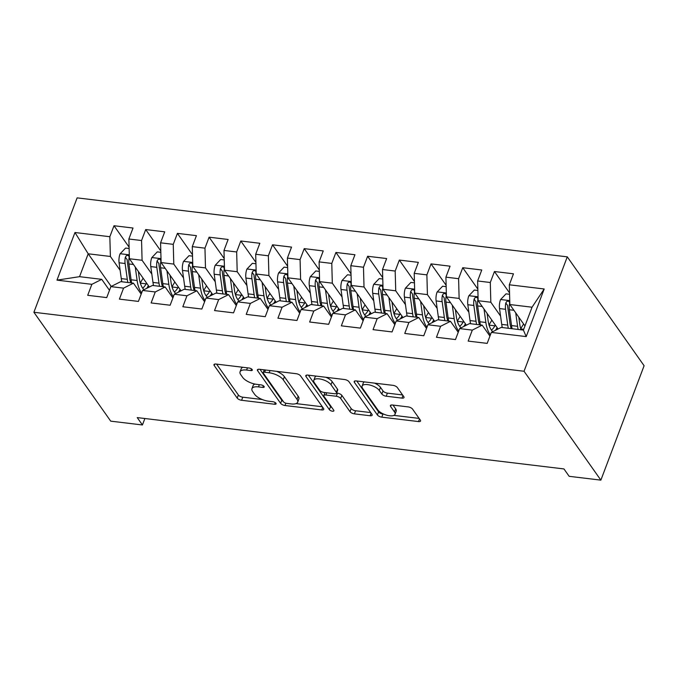 <?xml version="1.0" encoding="UTF-8"?>
<svg xmlns="http://www.w3.org/2000/svg" width="678" height="678" viewBox="0 0 678 678"><rect width="100%" height="100%" fill="white"/><g stroke="black" fill="none" stroke-linecap="round" stroke-linejoin="round"><path stroke-width="1.02" d="M252.165 369.561A2.492 1.017 -159.3 0 0 249.097 368.027L216.028 364.052A3.551 1.449 -159.3 0 0 213.985 364.603A3.551 1.449 -159.3 0 0 214.197 365.484L237.207 398.096A3.551 1.449 -159.3 0 0 241.597 400.283L274.658 404.257A2.492 1.017 -159.3 0 0 276.09 403.868A2.492 1.017 -159.3 0 0 275.946 403.257A2.492 1.017 -159.3 0 0 272.87 401.723L268.59 401.207A11.373 4.644 -159.3 0 1 254.538 394.215L252.623 391.494A11.373 4.644 -159.3 0 1 251.945 388.672A11.373 4.644 -159.3 0 1 258.496 386.901L262.776 387.409A2.492 1.017 -159.3 0 0 264.208 387.028A2.492 1.017 -159.3 0 0 264.056 386.409A2.492 1.017 -159.3 0 0 260.979 384.875L256.708 384.358A11.373 4.644 -159.3 0 1 242.656 377.366L240.741 374.646A11.373 4.644 -159.3 0 1 240.054 371.832A11.373 4.644 -159.3 0 1 246.606 370.052L250.885 370.569A2.492 1.017 -159.3 0 0 252.318 370.18A2.492 1.017 -159.3 0 0 252.165 369.561M401.961 398.113A3.551 1.449 -159.3 0 0 404.003 397.562A3.551 1.449 -159.3 0 0 403.791 396.672L397.333 387.528A3.551 1.449 -159.3 0 0 392.943 385.341L356.221 380.926A3.551 1.449 -159.3 0 0 354.179 381.477A3.551 1.449 -159.3 0 0 354.391 382.358L377.4 414.97A3.551 1.449 -159.3 0 0 381.79 417.156L418.512 421.572A3.551 1.449 -159.3 0 0 420.555 421.013A3.551 1.449 -159.3 0 0 420.343 420.131L412.546 409.088A3.551 1.449 -159.3 0 0 408.156 406.902L392.443 405.012A3.551 1.449 -159.3 0 0 390.392 405.563A3.551 1.449 -159.3 0 0 390.604 406.444L394.477 411.927A9.509 3.882 -159.3 0 1 395.045 414.283A9.509 3.882 -159.3 0 1 387.214 415.326A9.509 3.882 -159.3 0 1 377.824 409.919L362.679 388.452A9.509 3.882 -159.3 0 1 362.111 386.096A9.509 3.882 -159.3 0 1 369.942 385.053A9.509 3.882 -159.3 0 1 379.324 390.46L381.85 394.037A3.551 1.449 -159.3 0 0 386.24 396.223L401.961 398.113L402.952 395.486M600.869 480.134L524.043 371.256L567.274 256.852L644.1 365.73L600.869 480.134L569.164 476.32L563.96 468.939L137.219 417.589L142.431 424.97L144.872 418.504M142.431 424.97L110.726 421.148L33.9 312.27L524.043 371.256M300.557 375.883A3.551 1.449 -159.3 0 0 296.167 373.697L259.445 369.273A3.551 1.449 -159.3 0 0 257.394 369.832A3.551 1.449 -159.3 0 0 257.606 370.713L280.616 403.317A3.551 1.449 -159.3 0 0 285.006 405.503L321.728 409.927A3.551 1.449 -159.3 0 0 323.77 409.368A3.551 1.449 -159.3 0 0 323.559 408.487L300.557 375.883M307.837 375.104L344.551 379.519A3.551 1.449 -159.3 0 1 348.95 381.706L371.951 414.309A3.551 1.449 -159.3 0 1 372.163 415.19A3.551 1.449 -159.3 0 1 370.12 415.75L354.399 413.86A3.551 1.449 -159.3 0 1 350.009 411.673L340.678 398.444A3.551 1.449 -159.3 0 0 336.288 396.257L325.864 395.003A3.551 1.449 -159.3 0 0 323.821 395.562A3.551 1.449 -159.3 0 0 324.033 396.444L333.746 410.207A2.492 1.017 -159.3 0 1 333.898 410.826A2.492 1.017 -159.3 0 1 331.847 411.097A2.492 1.017 -159.3 0 1 329.389 409.69L305.998 376.536A3.551 1.449 -159.3 0 1 305.786 375.654A3.551 1.449 -159.3 0 1 307.837 375.104M567.274 256.852L77.131 197.866L33.9 312.27M111.226 286.438L88.191 253.792L79.546 276.675L56.977 280.133L91.852 284.328L87.708 295.303L106.734 297.6L110.878 286.616L123.557 288.142L119.413 299.125L138.431 301.413L142.583 290.438L155.262 291.964L151.118 302.939L170.136 305.227L174.288 294.252L186.967 295.778L182.823 306.753L201.841 309.041L205.993 298.066L218.672 299.591L214.528 310.566L233.546 312.855L237.69 301.88L250.377 303.405L246.224 314.38L265.251 316.677L269.395 305.693L282.082 307.219L277.929 318.202L296.956 320.491L301.1 309.515L313.787 311.041L309.634 322.016L328.661 324.304L332.805 313.329L345.483 314.855L341.339 325.83L360.365 328.118L364.51 317.143L377.188 318.668L373.044 329.644L392.062 331.932L396.215 320.957L408.893 322.482L404.749 333.457L423.767 335.754L427.92 324.77L440.598 326.296L436.454 337.28L455.472 339.568L459.625 328.593L472.303 330.118L468.159 341.093L487.177 343.382L491.33 332.406L501.212 327.415L523.399 330.093L532.044 307.21L509.856 304.541L524.967 325.949M56.977 280.133L74.97 232.512L109.844 236.715L110.387 256.462L120.116 270.259M129.091 247.131L113.997 225.732L109.844 236.715M113.997 225.732L133.015 228.028L128.871 239.003L141.549 240.529L142.083 260.276L151.821 274.073M160.796 250.945L145.702 229.554L141.549 240.529M145.702 229.554L164.72 231.842L160.576 242.817L173.254 244.343L173.788 264.089L183.526 277.895M192.501 254.759L177.407 233.368L173.254 244.343M177.407 233.368L196.425 235.656L192.281 246.631L204.959 248.156L205.493 267.912L215.231 281.709M224.206 258.572L209.112 237.181L204.959 248.156M209.112 237.181L228.13 239.47L223.986 250.445L236.664 251.97L237.198 271.725L246.936 285.523M255.911 262.394L240.809 240.995L236.664 251.97M240.809 240.995L259.835 243.283L255.691 254.267L268.369 255.792L268.903 275.539L278.641 289.337M287.608 266.208L272.514 244.809L268.369 255.792M272.514 244.809L291.54 247.106L287.387 258.081L300.074 259.606L300.608 279.353L310.346 293.15M319.313 270.022L304.219 248.631L300.074 259.606M304.219 248.631L323.245 250.919L319.092 261.894L331.779 263.42L332.313 283.167L342.051 296.972M351.018 273.836L335.924 252.445L331.779 263.42M335.924 252.445L354.95 254.733L350.797 265.708L363.484 267.234L364.018 286.989L373.748 300.786M382.723 277.649L367.629 256.259L363.484 267.234M367.629 256.259L386.646 258.547L382.502 269.522L395.181 271.047L395.723 290.803L405.452 304.6M414.428 281.472L399.334 260.072L395.181 271.047M399.334 260.072L418.351 262.361L414.207 273.344L426.886 274.87L427.42 294.616L437.157 308.414M446.132 285.285L431.039 263.886L426.886 274.87M431.039 263.886L450.056 266.183L445.912 277.158L458.591 278.683L459.125 298.43L468.862 312.227M477.837 289.099L462.743 267.708L458.591 278.683M462.743 267.708L481.761 269.997L477.617 280.972L490.296 282.497L490.83 302.244L500.567 316.05M509.542 292.913L494.448 271.522L490.296 282.497M494.448 271.522L513.466 273.81L509.322 284.785L544.197 288.981L526.204 336.602L491.33 332.406M489.931 336.102L482.185 325.126L469.507 323.601L459.625 328.593M472.303 330.118L482.185 325.126M509.322 284.785L509.856 304.541M544.197 288.981L532.044 307.21M458.226 332.288L450.48 321.313L437.802 319.787L427.92 324.77M440.598 326.296L450.48 321.313M490.83 302.244L478.151 300.718L498.093 328.991M477.617 280.972L478.151 300.718M426.521 328.474L418.775 317.499L406.097 315.973L396.215 320.957M408.893 322.482L418.775 317.499M459.125 298.43L446.446 296.905L466.388 325.177M445.912 277.158L446.446 296.905M394.816 324.66L387.07 313.685L374.392 312.16L364.51 317.143M377.188 318.668L387.07 313.685M427.42 294.616L414.741 293.091L434.683 321.355M414.207 273.344L414.741 293.091M363.111 320.838L355.365 309.871L342.687 308.337L332.805 313.329M345.483 314.855L355.365 309.871M395.723 290.803L383.036 289.277L402.986 317.541M382.502 269.522L383.036 289.277M331.406 317.024L323.669 306.049L310.982 304.524L301.1 309.515M313.787 311.041L323.669 306.049M364.018 286.989L351.331 285.463L371.281 313.728M350.797 265.708L351.331 285.463M299.701 313.211L291.964 302.235L279.277 300.71L269.395 305.693M282.082 307.219L291.964 302.235M332.313 283.167L319.626 281.641L339.576 309.914M319.092 261.894L319.626 281.641M267.996 309.397L260.259 298.422L247.572 296.896L237.69 301.88M250.377 303.405L260.259 298.422M300.608 279.353L287.93 277.827L307.871 306.1M287.387 258.081L287.93 277.827M236.3 305.583L228.554 294.608L215.875 293.082L205.993 298.066M218.672 299.591L228.554 294.608M268.903 275.539L256.225 274.014L276.166 302.278M255.691 254.267L256.225 274.014M204.595 301.761L196.849 290.786L184.17 289.26L174.288 294.252M186.967 295.778L196.849 290.786M237.198 271.725L224.52 270.2L244.461 298.464M223.986 250.445L224.52 270.2M172.89 297.947L165.144 286.972L152.465 285.446L142.583 290.438M155.262 291.964L165.144 286.972M205.493 267.912L192.815 266.386L212.756 294.65M192.281 246.631L192.815 266.386M141.185 294.133L133.439 283.158L120.76 281.633L110.878 286.616M123.557 288.142L133.439 283.158M173.788 264.089L161.11 262.564L181.051 290.837M160.576 242.817L161.11 262.564M109.48 290.32L101.734 279.344L79.546 276.675M91.852 284.328L101.734 279.344M142.083 260.276L129.405 258.75L149.355 287.023M128.871 239.003L129.405 258.75M110.387 256.462L88.191 253.792L74.97 232.512M523.399 330.093L526.204 336.602M242.894 367.281A11.373 4.644 -159.3 0 0 241.224 368.739L240.054 371.832M254.945 384.07A11.373 4.644 -159.3 0 0 253.114 385.579L251.945 388.672M216.579 364.12L238.376 395.003A3.551 1.449 -159.3 0 0 242.766 397.189L262.301 399.537M296.032 403.596L322.347 406.766M259.996 369.341L281.785 400.223A3.551 1.449 -159.3 0 0 283.285 401.452M264.657 372.222A2.492 1.017 -159.3 0 0 263.225 372.612A2.492 1.017 -159.3 0 0 263.369 373.231L283.565 401.851A2.492 1.017 -159.3 0 0 286.641 403.385L291.15 403.927A11.373 4.644 -159.3 0 0 297.701 402.147A11.373 4.644 -159.3 0 0 297.023 399.325L283.218 379.765A11.373 4.644 -159.3 0 0 269.166 372.764L264.657 372.222L265.496 370.002M297.701 402.147L298.871 399.054A11.373 4.644 -159.3 0 0 298.184 396.232L297.023 399.325M276.624 371.341A11.373 4.644 -159.3 0 1 284.387 376.671L298.184 396.232M370.739 412.588L355.569 410.766L354.399 413.86M336.593 393.062L337.458 393.172A3.551 1.449 -159.3 0 1 341.848 395.359L351.179 408.58A3.551 1.449 -159.3 0 0 355.569 410.766M308.38 375.163L330.559 406.597A2.492 1.017 -159.3 0 0 331.906 407.605M331 384.723A9.509 3.882 -159.3 0 0 321.618 379.324A9.509 3.882 -159.3 0 0 313.778 380.366A9.509 3.882 -159.3 0 0 314.355 382.723L319.685 390.282A3.551 1.449 -159.3 0 0 324.076 392.469L334.5 393.723A3.551 1.449 -159.3 0 0 336.551 393.172A3.551 1.449 -159.3 0 0 336.339 392.291L331 384.723L332.169 381.629A9.509 3.882 -159.3 0 0 325.915 377.273M316.219 376.112A9.509 3.882 -159.3 0 0 314.948 377.273L313.778 380.366M336.551 393.172L337.72 390.079A3.551 1.449 -159.3 0 0 337.508 389.197L336.339 392.291M332.169 381.629L337.508 389.197M374.51 383.121A9.509 3.882 -159.3 0 1 380.494 387.367L383.019 390.943A3.551 1.449 -159.3 0 0 387.409 393.13L402.579 394.952M364.4 381.909A9.509 3.882 -159.3 0 0 363.281 383.002L362.111 386.096M395.045 414.283L396.215 411.19A9.509 3.882 -159.3 0 0 395.638 408.834L394.477 411.927M392.986 405.071L395.638 408.834M356.772 380.985L378.57 411.877A3.551 1.449 -159.3 0 0 382.96 414.063L383.807 414.165M393.918 415.377L419.131 418.411M129.125 248.495L125.566 248.072L120.057 253.877A9.594 4.526 96.9 0 0 119.082 262.776L121.277 278.607A27.705 13.06 96.9 0 0 121.837 281.76M140.278 282.972L143.117 278.192M135.261 267.056L137.126 280.514A27.705 13.06 96.9 0 0 141.668 292.854M138.354 271.429L139.321 278.472A22.993 10.84 96.9 0 0 144.024 289.709M131.668 282.946A27.705 13.06 -83.1 0 1 131.1 279.794L128.913 263.962A9.594 4.526 -83.1 0 1 129.167 257.606L128.913 255.937L127.617 255.292L126.311 255.708L125.362 257.148A9.594 4.526 96.9 0 0 125.108 263.505L127.294 279.328A27.705 13.06 96.9 0 0 127.862 282.489M146.753 288.328A27.705 13.06 96.9 0 0 147.431 287.252L148.38 285.65M140.329 283.15L146.211 283.862A22.993 10.84 -83.1 0 1 142.702 288.201M130.786 282.836A22.993 10.84 -83.1 0 1 129.498 277.285L127.303 261.454A4.89 2.305 -83.1 0 1 127.244 259.801L125.362 257.148M146.211 283.862L146.626 283.158M147.016 288.192A22.993 10.84 96.9 0 0 148.77 286.192M160.83 252.318L157.271 251.885L151.762 257.691A9.594 4.526 96.9 0 0 150.787 266.59L152.974 282.421A27.705 13.06 96.9 0 0 153.542 285.574M171.983 286.794L174.822 282.006M166.966 270.869L168.83 284.328A27.705 13.06 96.9 0 0 173.373 296.667M170.051 275.243L171.026 282.285A22.993 10.84 96.9 0 0 175.729 293.523M163.373 286.76A27.705 13.06 -83.1 0 1 162.805 283.607L160.618 267.776A9.594 4.526 -83.1 0 1 160.872 261.42L160.618 259.75L159.322 259.106L158.008 259.53L157.067 260.962A9.594 4.526 96.9 0 0 156.813 267.318L158.999 283.15A27.705 13.06 96.9 0 0 159.567 286.302M178.458 292.142A27.705 13.06 96.9 0 0 179.136 291.065L180.085 289.464M172.034 286.964L177.916 287.675A22.993 10.84 -83.1 0 1 174.407 292.015M162.491 286.658A22.993 10.84 -83.1 0 1 161.203 281.099L159.008 265.276A4.89 2.305 -83.1 0 1 158.94 263.615L157.067 260.962M177.916 287.675L178.331 286.972M178.721 292.015A22.993 10.84 96.9 0 0 180.475 290.006M192.535 256.131L188.976 255.699L183.467 261.505A9.594 4.526 96.9 0 0 182.492 270.412L184.679 286.235A27.705 13.06 96.9 0 0 185.247 289.396M203.688 290.608L206.527 285.819M198.671 274.683L200.535 288.142A27.705 13.06 96.9 0 0 205.078 300.481M201.756 279.056L202.73 286.099A22.993 10.84 96.9 0 0 207.434 297.337M195.069 290.574A27.705 13.06 -83.1 0 1 194.51 287.421L192.323 271.59A9.594 4.526 -83.1 0 1 192.577 265.234L192.323 263.564L191.018 262.92L189.713 263.344L188.772 264.776A9.594 4.526 96.9 0 0 188.518 271.132L190.704 286.964A27.705 13.06 96.9 0 0 191.272 290.116M210.163 295.955A27.705 13.06 96.9 0 0 210.841 294.879L211.79 293.277M203.739 290.786L209.612 291.489A22.993 10.84 -83.1 0 1 206.112 295.828M194.196 290.472A22.993 10.84 -83.1 0 1 192.899 284.921L190.713 269.09A4.89 2.305 -83.1 0 1 190.645 267.429L188.772 264.776M209.612 291.489L210.036 290.786M210.426 295.828A22.993 10.84 96.9 0 0 212.172 293.82M224.24 259.945L220.681 259.513L215.172 265.318A9.594 4.526 96.9 0 0 214.197 274.226L216.384 290.057A27.705 13.06 96.9 0 0 216.952 293.21M235.393 294.421L238.232 289.633M230.376 278.497L232.24 291.964A27.705 13.06 96.9 0 0 236.783 304.303M233.461 282.879L234.435 289.913A22.993 10.84 96.9 0 0 239.139 301.151M226.774 294.388A27.705 13.06 -83.1 0 1 226.215 291.235L224.028 275.404A9.594 4.526 -83.1 0 1 224.282 269.047L224.02 267.378L222.723 266.734L221.418 267.157L220.477 268.59A9.594 4.526 96.9 0 0 220.223 274.946L222.409 290.777A27.705 13.06 96.9 0 0 222.969 293.93M241.868 299.778A27.705 13.06 96.9 0 0 242.546 298.693L243.495 297.091M235.444 294.599L241.317 295.303A22.993 10.84 -83.1 0 1 237.817 299.651M225.901 294.286A22.993 10.84 -83.1 0 1 224.604 288.735L222.418 272.903A4.89 2.305 -83.1 0 1 222.35 271.251L220.477 268.59M241.317 295.303L241.741 294.599M242.131 299.642A22.993 10.84 96.9 0 0 243.877 297.642M255.945 263.759L252.377 263.335L246.877 269.132A9.594 4.526 96.9 0 0 245.902 278.039L248.089 293.871A27.705 13.06 96.9 0 0 248.656 297.023M267.098 298.235L269.937 293.455M262.081 282.319L263.945 295.778A27.705 13.06 96.9 0 0 268.488 308.117M265.166 286.692L266.14 293.735A22.993 10.84 96.9 0 0 270.844 304.964M258.479 298.21A27.705 13.06 -83.1 0 1 257.92 295.049L255.733 279.226A9.594 4.526 -83.1 0 1 255.987 272.861L255.725 271.2L254.428 270.556L253.123 270.971L252.182 272.403A9.594 4.526 96.9 0 0 251.928 278.768L254.114 294.591A27.705 13.06 96.9 0 0 254.674 297.752M273.573 303.591A27.705 13.06 96.9 0 0 274.243 302.507L275.2 300.905M267.149 298.413L273.022 299.117A22.993 10.84 -83.1 0 1 269.522 303.464M257.606 298.1A22.993 10.84 -83.1 0 1 256.309 292.549L254.123 276.717A4.89 2.305 -83.1 0 1 254.055 275.065L252.182 272.403M273.022 299.117L273.437 298.422M273.836 303.456A22.993 10.84 96.9 0 0 275.582 301.456M287.65 267.573L284.082 267.149L278.582 272.954A9.594 4.526 96.9 0 0 277.607 281.853L279.794 297.684A27.705 13.06 96.9 0 0 280.353 300.837M298.795 302.049L301.642 297.269M293.786 286.133L295.642 299.591A27.705 13.06 96.9 0 0 300.185 311.931M296.871 290.506L297.845 297.549A22.993 10.84 96.9 0 0 302.549 308.787M290.184 302.024A27.705 13.06 -83.1 0 1 289.625 298.871L287.43 283.04A9.594 4.526 -83.1 0 1 287.692 276.683L287.43 275.014L286.133 274.37L284.828 274.785L283.887 276.226A9.594 4.526 96.9 0 0 283.624 282.582L285.819 298.405A27.705 13.06 96.9 0 0 286.379 301.566M305.278 307.405A27.705 13.06 96.9 0 0 305.947 306.329L306.905 304.727M298.854 302.227L304.727 302.939A22.993 10.84 -83.1 0 1 301.227 307.278M289.311 301.913A22.993 10.84 -83.1 0 1 288.014 296.362L285.828 280.531A4.89 2.305 -83.1 0 1 285.76 278.878L283.887 276.226M304.727 302.939L305.142 302.235M305.541 307.27A22.993 10.84 96.9 0 0 307.287 305.269M319.355 271.395L315.787 270.963L310.278 276.768A9.594 4.526 96.9 0 0 309.312 285.667L311.499 301.498A27.705 13.06 96.9 0 0 312.058 304.659M330.5 305.871L333.347 301.083M325.491 289.947L327.347 303.405A27.705 13.06 96.9 0 0 331.889 315.745M328.576 294.32L329.55 301.363A22.993 10.84 96.9 0 0 334.254 312.6M321.889 305.837A27.705 13.06 -83.1 0 1 321.33 302.685L319.135 286.853A9.594 4.526 -83.1 0 1 319.397 280.497L319.135 278.827L317.838 278.183L316.533 278.607L315.592 280.039A9.594 4.526 96.9 0 0 315.329 286.396L317.524 302.227A27.705 13.06 96.9 0 0 318.084 305.38M336.983 311.219A27.705 13.06 96.9 0 0 337.652 310.143L338.61 308.541M330.559 306.041L336.432 306.753A22.993 10.84 -83.1 0 1 332.932 311.092M321.008 305.736A22.993 10.84 -83.1 0 1 319.719 300.176L317.533 284.353A4.89 2.305 -83.1 0 1 317.465 282.692L315.592 280.039M336.432 306.753L336.847 306.049M337.246 311.092A22.993 10.84 96.9 0 0 338.992 309.083M351.06 275.209L347.492 274.776L341.983 280.582A9.594 4.526 96.9 0 0 341.009 289.489L343.204 305.312A27.705 13.06 96.9 0 0 343.763 308.473M362.205 309.685L365.052 304.897M357.196 293.76L359.052 307.219A27.705 13.06 96.9 0 0 363.594 319.558M360.281 298.134L361.255 305.176A22.993 10.84 96.9 0 0 365.959 316.414M353.594 309.651A27.705 13.06 -83.1 0 1 353.026 306.498L350.84 290.667A9.594 4.526 -83.1 0 1 351.102 284.311L350.84 282.641L349.543 281.997L348.238 282.421L347.297 283.853A9.594 4.526 96.9 0 0 347.034 290.209L349.221 306.041A27.705 13.06 96.9 0 0 349.789 309.193M368.688 315.033A27.705 13.06 96.9 0 0 369.357 313.956L370.307 312.355M362.255 309.863L368.137 310.566A22.993 10.84 -83.1 0 1 364.628 314.906M352.713 309.549A22.993 10.84 -83.1 0 1 351.424 303.998L349.238 288.167A4.89 2.305 -83.1 0 1 349.17 286.506L347.297 283.853M368.137 310.566L368.552 309.863M368.951 314.906A22.993 10.84 96.9 0 0 370.697 312.897M382.756 279.022L379.197 278.59L373.688 284.396A9.594 4.526 96.9 0 0 372.714 293.303L374.909 309.134A27.705 13.06 96.9 0 0 375.468 312.287M393.91 313.499L396.749 308.71M388.892 297.574L390.757 311.041A27.705 13.06 96.9 0 0 395.299 323.381M391.986 301.956L392.952 308.99A22.993 10.84 96.9 0 0 397.655 320.228M385.299 313.465A27.705 13.06 -83.1 0 1 384.731 310.312L382.545 294.481A9.594 4.526 -83.1 0 1 382.799 288.125L382.545 286.455L381.248 285.811L379.943 286.235L379.002 287.667A9.594 4.526 96.9 0 0 378.739 294.023L380.926 309.854A27.705 13.06 96.9 0 0 381.494 313.007M400.384 318.855A27.705 13.06 96.9 0 0 401.062 317.77L402.012 316.168M393.96 313.677L399.842 314.38A22.993 10.84 -83.1 0 1 396.333 318.728M384.418 313.363A22.993 10.84 -83.1 0 1 383.129 307.812L380.943 291.981A4.89 2.305 -83.1 0 1 380.875 290.328L379.002 287.667M399.842 314.38L400.257 313.677M400.656 318.719A22.993 10.84 96.9 0 0 402.401 316.719M414.461 282.836L410.902 282.412L405.393 288.209A9.594 4.526 96.9 0 0 404.419 297.117L406.605 312.948A27.705 13.06 96.9 0 0 407.173 316.101M425.615 317.312L428.454 312.533M420.597 301.396L422.462 314.855A27.705 13.06 96.9 0 0 427.004 327.194M423.682 305.77L424.657 312.812A22.993 10.84 96.9 0 0 429.36 324.042M417.004 317.287A27.705 13.06 -83.1 0 1 416.436 314.126L414.25 298.303A9.594 4.526 -83.1 0 1 414.504 291.938L414.25 290.277L412.953 289.633L411.648 290.048L410.699 291.481A9.594 4.526 96.9 0 0 410.444 297.845L412.631 313.668A27.705 13.06 96.9 0 0 413.199 316.829M432.089 322.669A27.705 13.06 96.9 0 0 432.767 321.584L433.717 319.982M425.665 317.49L431.547 318.194A22.993 10.84 -83.1 0 1 428.038 322.542M416.123 317.177A22.993 10.84 -83.1 0 1 414.834 311.626L412.639 295.794A4.89 2.305 -83.1 0 1 412.571 294.142L410.699 291.481M431.547 318.194L431.962 317.499M432.352 322.533A22.993 10.84 96.9 0 0 434.106 320.533M446.166 286.65L442.607 286.226L437.098 292.032A9.594 4.526 96.9 0 0 436.124 300.93L438.31 316.762A27.705 13.06 96.9 0 0 438.878 319.914M457.319 321.126L460.159 316.346M452.302 305.21L454.167 318.668A27.705 13.06 96.9 0 0 458.709 331.008M455.387 309.583L456.362 316.626A22.993 10.84 96.9 0 0 461.065 327.864M448.709 321.101A27.705 13.06 -83.1 0 1 448.141 317.948L445.955 302.117A9.594 4.526 -83.1 0 1 446.209 295.761L445.955 294.091L444.658 293.447L443.344 293.862L442.403 295.303A9.594 4.526 96.9 0 0 442.149 301.659L444.336 317.482A27.705 13.06 96.9 0 0 444.904 320.643M463.794 326.482A27.705 13.06 96.9 0 0 464.472 325.406L465.422 323.804M457.37 321.304L463.244 322.016A22.993 10.84 -83.1 0 1 459.743 326.355M447.827 320.991A22.993 10.84 -83.1 0 1 446.539 315.44L444.344 299.608A4.89 2.305 -83.1 0 1 444.276 297.956L442.403 295.303M463.244 322.016L463.667 321.313M464.057 326.347A22.993 10.84 96.9 0 0 465.811 324.347M477.871 290.472L474.312 290.04L468.803 295.845A9.594 4.526 96.9 0 0 467.828 304.744L470.015 320.575A27.705 13.06 96.9 0 0 470.583 323.737M489.024 324.948L491.864 320.16M484.007 309.024L485.872 322.482A27.705 13.06 96.9 0 0 490.414 334.822M487.092 313.397L488.067 320.44A22.993 10.84 96.9 0 0 492.77 331.678M480.405 324.915A27.705 13.06 -83.1 0 1 479.846 321.762L477.659 305.931A9.594 4.526 -83.1 0 1 477.914 299.574L477.659 297.905L476.354 297.261L475.049 297.684L474.108 299.117A9.594 4.526 96.9 0 0 473.854 305.473L476.041 321.304A27.705 13.06 96.9 0 0 476.6 324.457M495.499 330.296A27.705 13.06 96.9 0 0 496.177 329.22L497.127 327.618M489.075 325.118L494.948 325.83A22.993 10.84 -83.1 0 1 491.448 330.169M479.532 324.813A22.993 10.84 -83.1 0 1 478.236 319.253L476.049 303.43A4.89 2.305 -83.1 0 1 475.981 301.769L474.108 299.117M494.948 325.83L495.372 325.126M495.762 330.169A22.993 10.84 96.9 0 0 497.508 328.16M509.576 294.286L506.008 293.854L500.508 299.659A9.594 4.526 96.9 0 0 499.533 308.566L501.72 324.389A27.705 13.06 96.9 0 0 502.288 327.55M520.729 328.762L523.569 323.974M515.712 312.838L517.577 326.296A27.705 13.06 96.9 0 0 518.136 329.457M518.797 317.211L519.772 324.254A22.993 10.84 96.9 0 0 521.06 329.805M512.11 328.728A27.705 13.06 -83.1 0 1 511.551 325.576L509.364 309.744A9.594 4.526 -83.1 0 1 509.619 303.388L509.356 301.718L508.059 301.074L506.754 301.498L505.813 302.93A9.594 4.526 96.9 0 0 505.559 309.287L507.746 325.118A27.705 13.06 96.9 0 0 508.305 328.271M511.237 328.627A22.993 10.84 -83.1 0 1 509.941 323.075L507.754 307.244A4.89 2.305 -83.1 0 1 507.686 305.583L505.813 302.93M247.445 367.832L246.606 370.052M263.386 385.782L262.776 387.409M259.335 384.68L258.496 386.901M275.276 402.63L274.658 404.257M242.766 397.189L241.597 400.283M238.376 395.003L237.207 398.096M214.731 364.086L214.197 365.484M251.504 368.942L250.885 370.569M322.72 407.3L321.728 409.927M285.87 403.224L285.006 405.503M281.785 400.223L280.616 403.317M258.14 369.307L257.606 370.713M284.387 376.671L283.218 379.765M270.005 370.544L269.166 372.764M371.112 413.122L370.12 415.75M351.179 408.58L350.009 411.673M341.848 395.359L340.678 398.444M337.458 393.172L336.288 396.257M326.703 392.791L325.864 395.003M330.559 406.597L329.389 409.69M306.532 375.137L305.998 376.536M387.409 393.13L386.24 396.223M383.019 390.943L381.85 394.037M380.494 387.367L379.324 390.46M391.138 405.046L390.604 406.444M419.504 418.945L418.512 421.572M382.96 414.063L381.79 417.156M378.57 411.877L377.4 414.97M354.925 380.96L354.391 382.358M129.303 254.826L120.192 253.725M127.294 279.328L121.277 278.607M137.126 280.514L131.1 279.794M125.108 263.505L119.082 262.776M133.464 264.505L128.913 263.962M161 258.64L151.897 257.547M158.999 283.15L152.974 282.421M168.83 284.328L162.805 283.607M156.813 267.318L150.787 266.59M165.169 268.327L160.618 267.776M192.705 262.454L183.602 261.361M190.704 286.964L184.679 286.235M200.535 288.142L194.51 287.421M188.518 271.132L182.492 270.412M196.874 272.141L192.323 271.59M224.41 266.268L215.307 265.174M222.409 290.777L216.384 290.057M232.24 291.964L226.215 291.235M220.223 274.946L214.197 274.226M228.579 275.954L224.028 275.404M256.115 270.09L247.012 268.988M254.114 294.591L248.089 293.871M263.945 295.778L257.92 295.049M251.928 278.768L245.902 278.039M260.284 279.768L255.733 279.226M287.819 273.904L278.717 272.802M285.819 298.405L279.794 297.684M295.642 299.591L289.625 298.871M283.624 282.582L277.607 281.853M291.989 283.582L287.43 283.04M319.524 277.717L310.422 276.624M317.524 302.227L311.499 301.498M327.347 303.405L321.33 302.685M315.329 286.396L309.312 285.667M323.694 287.404L319.135 286.853M351.229 281.531L342.119 280.438M349.221 306.041L343.204 305.312M359.052 307.219L353.026 306.498M347.034 290.209L341.009 289.489M355.399 291.218L350.84 290.667M382.934 285.345L373.824 284.251M380.926 309.854L374.909 309.134M390.757 311.041L384.731 310.312M378.739 294.023L372.714 293.303M387.096 295.032L382.545 294.481M414.639 289.167L405.529 288.065M412.631 313.668L406.605 312.948M422.462 314.855L416.436 314.126M410.444 297.845L404.419 297.117M418.801 298.845L414.25 298.303M446.336 292.981L437.234 291.879M444.336 317.482L438.31 316.762M454.167 318.668L448.141 317.948M442.149 301.659L436.124 300.93M450.506 302.659L445.955 302.117M478.041 296.795L468.939 295.701M476.041 321.304L470.015 320.575M485.872 322.482L479.846 321.762M473.854 305.473L467.828 304.744M482.211 306.481L477.659 305.931M509.746 300.608L500.644 299.515M507.746 325.118L501.72 324.389M520.78 328.94L523.704 329.288M517.577 326.296L511.551 325.576M505.559 309.287L499.533 308.566M513.916 310.295L509.364 309.744M264.267 369.857L263.225 372.612M324.948 392.579L323.821 395.562"/></g></svg>
